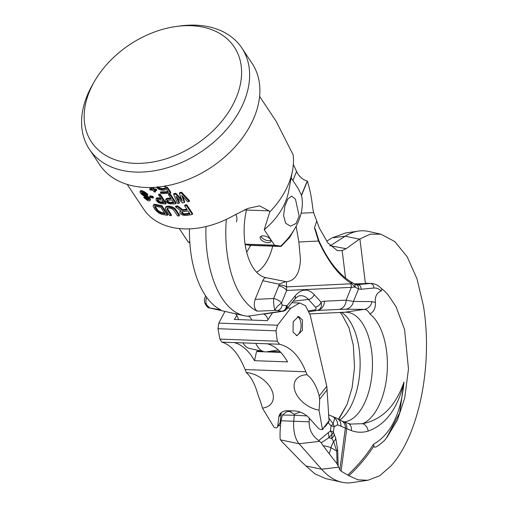 <?xml version="1.0" encoding="UTF-8"?>
<svg xmlns="http://www.w3.org/2000/svg" width="508" height="508" viewBox="0 0 508 508"><rect width="100%" height="100%" fill="white"/><g stroke="black" fill="none" stroke-linecap="round" stroke-linejoin="round"><path stroke-width="0.76" d="M89.338 91.834A85.738 59.9 146.4 0 1 94.767 80.874A85.738 59.9 146.4 0 1 176.606 26.422A85.738 59.9 146.4 0 1 236.417 97.193A85.738 59.9 146.4 0 1 134.791 163.328A85.738 59.9 146.4 0 1 89.338 91.834M176.606 26.422L180.257 25.94A91.516 63.938 146.4 0 1 241.802 47.917A91.516 63.938 146.4 0 1 244.1 101.479A91.516 63.938 146.4 0 1 168.561 167.392A91.516 63.938 146.4 0 1 89.414 149.314A91.516 63.938 146.4 0 1 87.109 95.758A91.516 63.938 146.4 0 1 92.907 84.061L94.767 80.874M241.802 47.917L252.051 63.329A91.516 63.938 146.4 0 1 254.356 116.884A91.516 63.938 146.4 0 1 178.816 182.797A91.516 63.938 146.4 0 1 99.663 164.719L89.414 149.314M143.732 209.213L145.948 212.204A79.477 55.524 146.4 0 0 233.972 215.411L247.752 208.445L259.556 205.835L269.018 210.845L269.767 211.969A79.477 55.524 -33.6 0 0 288.677 183.623A79.477 55.524 146.4 0 0 292.506 170.84A79.477 55.524 146.4 0 0 293.116 154.749L276.117 121.228L259.588 96.393M184.626 205.835L184.95 205.041A79.477 55.524 -33.6 0 0 186.715 204.73L186.385 205.524L192.341 214.478A80.442 56.197 -33.6 0 1 185.388 215.494L182.34 214.96L180.327 213.697L179.724 212.35L180.931 211.055L175.489 206.858A80.442 56.197 -33.6 0 0 177.451 206.724L182.378 210.509A80.442 56.197 -33.6 0 0 187.287 209.836L184.626 205.835A80.442 56.197 -33.6 0 0 186.385 205.524M192.341 214.478L192.672 213.678L186.715 204.73M180.054 211.531L180.467 210.699M175.489 206.858L175.806 206.083A79.477 55.524 -33.6 0 0 177.768 205.943L182.702 209.728A79.477 55.524 -33.6 0 0 186.842 209.169M165.278 208.013L166.135 206.566L168.148 206.14A79.477 55.524 -33.6 0 0 169.227 206.178L172.047 206.781L174.708 208.28L175.616 209.226L175.298 210.001L179.229 215.906A80.442 56.197 -33.6 0 1 177.578 215.932L173.647 210.033L171.945 208.699L169.672 208.096A80.442 56.197 -33.6 0 1 168.593 208.058L167.653 208.191L166.961 209.055L171.132 215.697A80.442 56.197 -33.6 0 1 169.558 215.551L165.259 208.725L165.824 207.34L167.837 206.915A80.442 56.197 -33.6 0 0 168.91 206.953L173.33 208.305L175.298 210.001M179.229 215.906L179.54 215.132L175.616 209.226M171.132 215.697L171.45 214.922L167.278 208.28M153.143 205.683L153.937 204.406L155.772 204.426A79.477 55.524 -33.6 0 0 161.842 205.575L161.525 206.35L167.481 215.303A80.442 56.197 -33.6 0 1 161.404 214.16L158.807 213.011L155.461 210.026L153.562 207.169L153.143 205.683L153.613 205.207L155.448 205.213A80.442 56.197 -33.6 0 0 161.525 206.35M167.481 215.303L167.799 214.522L161.842 205.575M179.33 193.421L179.661 192.621A79.477 55.524 -33.6 0 0 181.597 192.214L189.509 200.711L189.179 201.524A80.442 56.197 146.4 0 1 187.712 201.867L181.693 195.326L184.328 202.559A80.442 56.197 146.4 0 1 182.416 202.889L175.965 196.323L179.127 203.365A80.442 56.197 -33.6 0 1 177.73 203.524L173.634 194.354A80.442 56.197 146.4 0 0 175.514 194.088L182.232 201.016L179.33 193.421A80.442 56.197 -33.6 0 0 181.267 193.021L189.179 201.524M182.715 196.437L184.652 201.759L184.328 202.559M177.209 197.587L179.445 202.578L179.127 203.365M181.515 199.149L175.838 193.294A79.477 55.524 146.4 0 1 173.958 193.567L173.634 194.354M165.665 199.809L167.157 199.034A80.442 56.197 -33.6 0 0 171.215 198.857L168.554 194.862L168.872 194.081A79.477 55.524 -33.6 0 0 170.244 193.973L176.2 202.927L175.882 203.708A80.442 56.197 -33.6 0 1 170.453 203.987L167.945 203.238L165.671 201.13L165.983 199.034L167.475 198.26A79.477 55.524 -33.6 0 0 170.732 198.133M158.255 186.881L159.836 188.017L162.141 188.551A79.477 55.524 -33.6 0 0 163.805 188.481L165.538 187.566A79.477 55.524 -33.6 0 0 167.526 187.376L167.202 188.163L170.498 193.11A80.442 56.197 -33.6 0 1 161.055 193.548L160.42 192.596A80.442 56.197 -33.6 0 0 168.446 192.297L166.421 189.249L164.122 190.208A80.442 56.197 -33.6 0 1 162.458 190.278L159.207 189.554L156.318 187.23M170.498 193.11L170.821 192.329L167.526 187.376M160.42 192.596L160.738 191.821A79.477 55.524 -33.6 0 0 167.97 191.586M156 199.066L157.385 198.558A80.442 56.197 -33.6 0 0 161.227 198.907L158.566 194.907L158.883 194.132A79.477 55.524 -33.6 0 0 160.185 194.202L166.141 203.156L165.824 203.93A80.442 56.197 -33.6 0 1 160.68 203.511L158.28 202.495L156.051 200.273L156.318 198.291L157.702 197.783A79.477 55.524 -33.6 0 0 160.674 198.076M149.65 196.513L149.968 195.72A79.477 55.524 -33.6 0 0 152.819 196.342L152.502 197.123L153.13 198.076A80.442 56.197 -33.6 0 1 150.279 197.466L149.65 196.513A80.442 56.197 -33.6 0 0 152.502 197.123M153.13 198.076L153.454 197.294L152.819 196.342M141.878 192.576L144.564 194.691A79.477 55.524 -33.6 0 0 145.726 195.104L148.965 197.18L150.178 198.761L150.489 199.466L149.879 200.787L148.692 200.857A80.442 56.197 -33.6 0 1 147.72 200.52L144.405 198.12L143.84 197.466L144.17 196.647A79.477 55.524 -33.6 0 0 145.313 197.11L147.098 198.501A79.477 55.524 -33.6 0 0 148.26 198.914L148.717 198.92M143.84 197.466A80.442 56.197 -33.6 0 0 144.983 197.929L146.768 199.314A80.442 56.197 -33.6 0 0 147.93 199.714L148.723 199.523L148.539 199.015L146.158 197.047A80.442 56.197 -33.6 0 1 144.99 196.647L141.624 194.342L140.106 192.469L140.557 190.602L141.903 190.691A79.477 55.524 -33.6 0 0 143.453 191.237L147.155 193.726L147.86 194.545L147.536 195.339A80.442 56.197 -33.6 0 1 146.342 195.002L143.885 193.18A80.442 56.197 -33.6 0 1 142.329 192.646L141.37 192.71L141.745 193.7L144.234 195.504A80.442 56.197 -33.6 0 0 145.396 195.91L148.641 197.974L150.165 200.26M151.943 188.709A79.477 55.524 -33.6 0 1 149.987 188.455L149.669 189.23L150.171 189.992A80.442 56.197 -33.6 0 0 153.029 190.341L154.045 191.865A80.442 56.197 -33.6 0 0 155.359 191.986L154.343 190.462A80.442 56.197 -33.6 0 0 156.464 190.602L156.781 189.833L156.274 189.071A79.477 55.524 -33.6 0 1 154.153 188.925L153.162 187.433M155.359 191.986L155.67 191.211L155.219 190.532M236.379 221.837A28.899 14.408 -157.8 0 0 235.826 214.363M245.072 244.126L274.53 245.199L280.689 246.139A61.652 43.078 -33.6 0 0 294.704 228.841A61.652 43.078 -33.6 0 0 301.466 195.237L297.879 187.979L291.173 177.902M274.53 245.199L264.224 229.705L269.767 211.969M264.224 229.705A61.652 43.078 -33.6 0 0 288.595 191.535L292.506 170.84M163.335 202.076A79.477 55.524 -33.6 0 1 160.147 201.759L158.718 201.047L157.575 199.333M173.393 202.133A79.477 55.524 -33.6 0 1 169.913 202.267L168.421 201.701L167.278 199.987M164.554 212.985A79.477 55.524 -33.6 0 1 160.966 212.23L157.994 210.502L155.08 206.121M189.503 213.169A79.477 55.524 -33.6 0 1 184.791 213.785L182.994 213.347L181.851 211.633M157.931 199.676A80.442 56.197 -33.6 0 0 161.988 200.05L163.887 202.908A80.442 56.197 -33.6 0 1 159.836 202.533L158.401 201.822L157.429 200.654L157.258 200.114L157.931 199.676M189.948 213.836L188.049 210.979A80.442 56.197 -33.6 0 1 182.569 211.709L181.534 212.414L182.016 213.582L184.474 214.566A80.442 56.197 -33.6 0 0 189.948 213.836M159.531 212.585L160.642 213.023A80.442 56.197 -33.6 0 0 165.176 213.931L160.744 207.264A80.442 56.197 -33.6 0 1 156.21 206.356L154.864 206.483L154.749 206.921L156.915 210.464L159.531 212.585L159.849 211.792M175.882 203.708L169.926 194.755A80.442 56.197 -33.6 0 1 168.554 194.862M173.876 202.857L171.977 200A80.442 56.197 -33.6 0 1 167.697 200.184L167.151 200.381L167.119 201.333L168.104 202.476L169.596 203.041A80.442 56.197 -33.6 0 0 173.876 202.857M157.582 186.703L158.591 188.227L161.823 189.325A80.442 56.197 -33.6 0 0 163.487 189.255L165.221 188.347A80.442 56.197 -33.6 0 0 167.202 188.163M163.913 186.309L164.363 186.607A80.442 56.197 -33.6 0 0 166.065 186.449L164.986 185.744M165.824 203.93L159.868 194.977A80.442 56.197 -33.6 0 1 158.566 194.907M139.973 191.865L140.227 191.414L141.573 191.503A80.442 56.197 -33.6 0 0 143.123 192.037L145.599 193.402L147.536 195.339M149.669 189.23A80.442 56.197 -33.6 0 0 152.521 189.579L151.143 187.509M156.464 190.602L155.956 189.84A80.442 56.197 -33.6 0 1 153.835 189.7L152.349 187.471M182.702 209.728L182.378 210.509M177.768 205.943L177.451 206.724M184.791 213.785L184.474 214.566M183.813 213.678L183.496 214.459M182.994 213.347L182.677 214.128M182.334 212.801L182.016 213.582M181.953 212.23L181.635 213.011M167.519 209.023L167.208 209.798M167.202 208.471L166.961 209.055M174.708 208.28L174.39 209.055M173.647 207.531L173.33 208.305M172.047 206.781L171.729 207.556M170.701 206.394L170.39 207.169M169.227 206.178L168.91 206.953M168.148 206.14L167.837 206.915M166.941 206.261L166.63 207.035M166.135 206.566L165.824 207.34M155.772 204.426L155.448 205.213M154.661 204.299L154.337 205.092M153.937 204.406L153.613 205.207M160.966 212.23L160.642 213.023M158.858 211.214L158.534 212.007M157.994 210.502L157.671 211.296M157.239 209.671L156.915 210.464M155.34 206.813L155.016 207.613M154.94 206.451L154.749 206.921M175.838 193.294L175.514 194.088M181.597 192.214L181.267 193.021M170.244 193.973L169.926 194.755M167.475 198.26L167.157 199.034M166.484 198.463L166.173 199.238M169.913 202.267L169.596 203.041M169.12 202.082L168.802 202.857M168.421 201.701L168.104 202.476M167.818 201.13L167.5 201.905M167.437 200.558L167.119 201.333M160.909 188.392L160.598 189.166M162.141 188.551L161.823 189.325M159.836 188.017L159.518 188.792M158.909 187.452L158.591 188.227M158.185 187.058L157.944 187.655M166.287 185.896L166.065 186.449M165.538 187.566L165.221 188.347M164.795 188.22L164.478 189.001M163.805 188.481L163.487 189.255M156.775 197.841L156.458 198.615M160.185 194.202L159.868 194.977M157.702 197.783L157.385 198.558M157.747 199.873L157.429 200.654M158.128 200.444L157.81 201.225M158.718 201.047L158.401 201.822M159.391 201.486L159.074 202.26M160.147 201.759L159.836 202.533M145.313 197.11L144.983 197.929M150.178 198.761L149.854 199.555M149.669 197.999L149.346 198.793M148.965 197.18L148.641 197.974M147.669 196.183L147.345 196.977M146.628 195.555L146.304 196.355M145.726 195.104L145.396 195.91M144.564 194.691L144.234 195.504M143.669 194.215L143.339 195.028M142.843 193.611L142.507 194.424M142.081 192.881L141.745 193.7M141.58 192.602L141.364 193.129M147.155 193.726L146.831 194.52M145.923 192.608L145.599 193.402M144.558 191.738L144.234 192.538M143.453 191.237L143.123 192.037M141.903 190.691L141.573 191.503M141.065 190.519L140.735 191.332M140.557 190.602L140.227 191.414M148.603 199.193L148.387 199.72M148.26 198.914L147.93 199.714M147.098 198.501L146.768 199.314M146.393 198.095L146.063 198.907M145.758 197.568L145.428 198.38M156.274 189.071L155.956 189.84M154.153 188.925L153.835 189.7M189.992 242.837L188.233 242.056L189.782 242.113M188.233 242.056L179.261 228.575M260.617 239.097A5.779 2.883 -157.8 0 0 266.205 242.487A5.779 2.883 -157.8 0 0 270.923 241.459A5.779 2.883 -157.8 0 0 270.529 239.459A5.779 2.883 -157.8 0 0 264.941 236.061A5.779 2.883 -157.8 0 0 260.217 237.09A5.779 2.883 -157.8 0 0 260.617 239.097M280.689 246.139L281.038 246.469L249.841 245.332A35.643 18.294 92.1 0 1 248.164 245.123L280.765 246.31M245.123 244.462L248.164 245.123M295.446 199.085L291.617 196.151L287.839 198.946L284.804 206.331L283.597 215.671L285.604 223.209L290.519 226.187L296.094 223.463L299.142 216.078L295.446 199.085M294.704 228.841L289.706 237.388L281.038 246.469M261.023 236.245A5.779 2.883 -157.8 0 0 261.436 237.084A5.779 2.883 -157.8 0 0 265.97 240.182A5.779 2.883 -157.8 0 0 270.942 240.29M292.437 410.87L289.23 411.366L294.411 414.255L294.278 415.239L306.921 415.906M300.101 412.039L294.411 414.255M337.071 463.81L336.696 451.04A7.709 2.838 -1.7 0 0 337.712 450.234L335.763 438.366A7.709 6.115 -17.2 0 1 333.68 441.611A19.266 16.256 112 0 0 330.994 447.707L336.696 451.04L333.68 441.611L331.737 438.48L332.035 434.245L328.746 437.82L321.234 442.773L323.19 445.795A99.6 51.117 -87.9 0 1 330.994 447.707L329.298 453.866L337.071 463.81L339.846 469.729L341.109 471.126L348.901 475.755L358.204 479.85L367.9 480.27L352.133 482.6A105.969 54.388 -87.9 0 1 341.84 482.225A105.969 54.388 -87.9 0 1 321.596 469.214L299.129 443.763A23.12 11.868 -87.9 0 1 293.783 420.992L294.278 415.239L282.423 415.042L286.36 411.867L289.23 411.366M341.84 482.225L325.958 478.676L314.916 473.881L302.184 462.54L281.635 441.331L280.181 439.153C279.832 434.543 280.111 428.422 281.019 420.776L282.423 415.042M321.234 442.773L318.745 440.563C312.128 435.724 308.94 429.47 309.181 421.805L309.245 418.097M328.117 432.632A7.709 4.166 -117.7 0 1 328.746 437.82A107.975 55.416 -87.9 0 1 331.737 438.48A7.709 6.674 -25.1 0 0 334.245 434.391L333.413 432.035A7.709 1.206 -172.5 0 0 330.41 430.968L318.745 440.563M328.168 422.726L331.089 425.787L330.41 430.968A7.709 3.575 -136.6 0 1 332.035 434.245A7.709 5.563 167.4 0 0 333.413 432.035L334.099 426.86L337.56 424.796L351.333 430.562C356.845 432.594 362.452 432.778 368.154 431.121C385.921 424.631 397.866 408.299 403.974 382.124C401.041 413.601 390.855 434.34 373.424 444.322L373.882 446.037C373.958 448.583 377.323 446.888 383.985 440.957L386.296 438.315L399.656 412.966L403.974 382.124C395.643 406.089 381.838 419.951 362.56 423.697A7.709 5.906 73.4 0 1 368.154 431.121M328.581 417.722L333.153 423.837L334.721 418.059L335.483 417.779M333.153 423.837A7.709 6.452 31.1 0 1 334.099 426.86A7.709 1.206 -172.5 0 0 331.089 425.787A7.709 1.975 151.8 0 0 333.153 423.837M335.763 438.366L334.245 434.391M329.298 453.866L323.19 445.795M367.9 480.27L379.705 475.774L390.938 465.969C419.125 434.835 433.191 364.668 423.367 305.556L416.992 278.759L407.213 256.864L394.811 241.567L380.898 234.188L370.256 234.169L359.448 239.147L345.218 236.214A105.969 54.388 -87.9 0 1 358.413 231.089A105.969 54.388 -87.9 0 1 368.706 231.464L380.784 234.163M371.481 283.458L367.284 283.305A84.557 43.396 92.1 0 0 365.392 283.318L359.893 238.836M381.013 288.265A84.557 43.396 -87.9 0 1 388.207 295.008L396.069 306.756L404.578 329.533L408.483 368.973L404.749 397.885L397.485 419.837L386.734 437.775M386.296 438.315L383.985 440.957M348.901 475.755C358.756 466.515 367.081 456.609 373.882 446.037M347.713 475.082C357.854 465.595 366.427 455.346 373.424 444.322M354.381 283.851L371.424 283.458C375.78 283.82 379.292 285.801 381.959 289.395L381.216 291.008C378.962 288.779 376.46 287.795 373.717 288.055A3.854 3.639 -95.4 0 0 370.18 283.489L356.73 284.715M373.717 288.055L361.048 289.249L358.527 289.001L355.105 287.09L351.345 287.357L346.119 300.152L353.447 301.447L371.977 301.606L375.393 302.533C374.84 296.539 376.784 292.697 381.216 291.008M375.393 302.533C375.761 307.835 373.92 311.652 369.856 313.976C368.306 310.966 366.408 309.435 364.166 309.385L345.008 312.217A54.908 28.181 -87.9 0 1 348.894 312.553A54.908 28.181 -87.9 0 1 372.396 368.11A54.908 28.181 -87.9 0 1 344.913 421.805A54.908 28.181 -87.9 0 1 344.17 421.9M340.843 425.831A7.709 7.347 118.9 0 0 337.185 418.446L341.662 420.916L347.993 423.304A7.709 5.855 110.2 0 1 347.993 423.304L347.993 423.304A7.709 5.855 110.2 0 1 351.333 430.562M347.993 423.304L350.558 424.066L362.56 423.697A57.429 29.477 92.1 0 0 387.153 372.002A57.429 29.477 92.1 0 0 369.856 313.976M341.509 312.382L342.589 312.979L341.116 312.401M338.817 419.348L347.097 404.349M358.413 231.089L345.491 233.001L332.213 237.827L345.218 236.214L330.625 245.51A38.532 19.774 92.1 0 1 330.022 245.872M345.567 278.174L342.157 250.565L346.107 248.704L359.448 239.147M342.157 250.565L337.337 250.641L327.825 242.862L319.354 228.079L313.595 212.598L301.117 213.195M308.813 310.813L314.776 309.918A5.779 2.788 81.4 0 0 316.395 310.598A5.779 2.788 81.4 0 0 316.516 310.572C320.631 309.747 322.161 306.946 321.1 302.171A26.81 13.76 -87.9 0 1 324.485 301.2L346.119 300.152A9.633 8.261 87.2 0 1 339.02 309.41L345.63 309.226A9.633 9.125 90.5 0 0 353.447 301.447L358.527 289.001A3.854 3.658 -73 0 0 356.064 284.601L353.651 283.426A3.854 3.397 -58.8 0 1 355.105 287.09L351.809 283.686C339.515 276.403 328.409 262.185 318.491 241.04L318.922 240.773L315.246 229.07L314.484 227.87L316.63 221.361M296.132 226.27L298.856 241.986L318.491 241.04L314.484 227.87M361.048 289.249A3.854 3.639 -95.4 0 0 357.511 284.683L356.191 284.639M371.977 301.606A9.633 9.125 90.5 0 1 364.166 309.385L345.63 309.226M345.008 312.217L309.899 313.906M326.739 241.103L331.692 238.138M246.685 252.235L250.685 245.364M256.603 272.18A46.241 23.73 92.1 0 0 269.786 255.187A46.241 23.73 92.1 0 0 272.713 246.17M246.456 210.02A49.6 25.457 92.1 0 0 265.424 277.559A49.6 25.457 92.1 0 0 266.3 277.724L286.423 281.743C295.161 280.784 299.834 273.329 300.444 259.372L298.856 241.986M293.332 164.586A86.83 44.564 -87.9 0 1 296.558 171.52C298.888 176.352 302.438 179.546 307.194 181.096L307.365 181.127A85.274 43.764 -87.9 0 1 312.452 205.657A41.891 21.501 92.1 0 0 313.595 212.598M285.528 281.73L278.962 284.118L262.757 280.733L255.149 299.383L273.641 298.494A7.709 1.187 86.5 0 0 275.107 310.42L277.425 310.477A82.385 42.278 92.1 0 0 282.016 311.194L247.942 316.198A88.627 45.485 -87.9 0 1 243.935 315.659A88.627 45.485 -87.9 0 1 205.981 226.568M286.423 281.743L286.652 290.474A7.709 3.842 -157.8 0 0 278.803 285.858L273.641 298.494A7.709 3.842 -157.8 0 1 281.495 303.111L282.15 304.971A5.779 4.928 104.8 0 1 277.425 310.477M262.757 280.733C263.671 278.6 264.852 277.597 266.3 277.724M226.327 219.393A85.274 43.764 -87.9 0 0 257.137 311.156C254.197 308.718 253.53 304.794 255.149 299.383M307.365 181.127L301.517 195.459M257.137 311.156L275.107 310.42C275.577 308.07 277.705 305.632 281.495 303.111L286.652 290.474L351.345 287.357A9.633 8.261 -92.8 0 0 350.818 283.794L286.385 286.899A7.709 4.426 -179.6 0 0 278.956 285.134L278.803 285.858M206.718 297.39A7.709 6.115 101.2 0 0 210.242 308.058L220.783 309.829A85.274 43.764 -87.9 0 1 189.452 228.873M206.089 296.507A7.709 3.842 22.2 0 0 204.953 297.669A7.709 7.709 0 0 0 204.737 302.889L209.772 308.007A82.385 42.278 92.1 0 0 210.642 308.223L243.935 315.659M251.682 320.072A9.633 4.947 92.1 0 0 248.374 316.262A9.633 4.947 92.1 0 0 247.942 316.198M238.487 319.596A12.383 6.356 92.1 0 0 235.261 313.722M263.665 314.122L282.956 311.233A5.779 5.779 0 0 0 286.525 309.207A5.779 4.121 -140.4 0 0 287.026 305.702A5.779 4.953 98.9 0 1 282.461 311.239L263.665 314.122A12.383 6.356 92.1 0 1 267.976 319.729M282.956 311.233A5.779 3.137 -98.8 0 1 282.454 311.239A15.881 8.147 -87.9 0 0 282.016 311.194A5.779 4.959 92.8 0 0 286.423 305.638A21.59 11.081 -87.9 0 1 287.026 305.702L295.161 295.866A36.182 18.567 92.1 0 1 314.141 294.557L321.1 302.171A5.779 4.401 -42.4 0 1 315.379 307.029L308.419 299.409A5.779 4.401 -42.4 0 0 314.141 294.557M316.998 310.483A17.291 8.877 -87.9 0 1 317.379 310.452L309.169 311.683M278.409 350.063L266.706 351.796A26.975 13.843 -87.9 0 1 264.084 351.701L249.447 348.431A24.225 12.433 -87.9 0 1 242.995 342.9M264.084 351.701A26.975 13.843 -87.9 0 1 255.784 343.364M343.351 421.596A7.709 5.855 110.2 0 1 346.697 428.854L341.109 471.126M341.662 420.916A7.709 7.347 118.9 0 1 345.319 428.295L339.846 469.729M246.304 372.555A23.12 15.094 33.1 0 1 271.767 390.125A23.12 15.094 33.1 0 1 262.407 408.089A49.041 27.019 78.1 0 0 258.807 397.104L257.658 393.764A48.882 22.212 -91.6 0 0 255.308 386.702A48.882 22.212 88.4 0 0 246.304 372.555L245.116 369.557C238.855 354.038 231.127 344.9 221.939 342.138L219.888 339.103L217.989 328.72L218.783 323.107L224.987 311.423M262.407 408.089L274.168 427.482L275.888 427.863A2.889 1.886 -146.9 0 0 277.431 427.209A2.889 1.886 -146.9 0 0 277.628 426.656L278.816 417.144A15.411 10.058 33.1 0 1 279.87 414.191A15.411 10.058 33.1 0 1 288.08 410.712L294.691 410.953A15.411 10.058 -146.9 0 1 309.391 418.262L318.243 428.136A2.889 1.886 33.1 0 0 320.999 429.508L322.491 429.558L324.301 427.228M278.498 425.571L280.499 425.736M319.183 396.005A48.882 27.769 -84 0 0 316.948 388.95A48.882 27.769 96 0 0 307.073 374.771L305.886 371.773C299.593 356.254 290.824 347.072 279.578 344.24L277.305 341.198L275.971 330.835L277.533 325.247L290.716 308.204L299.745 302.984L305.594 305.803L310.223 315.176L326.796 386.315L319.183 396.005L319.608 399.32A49.041 22.206 105.1 0 1 319.011 410.153L322.491 429.558M307.073 374.771A23.12 15.094 -146.9 0 0 294.957 390.97A23.12 15.094 -146.9 0 0 319.011 410.153M267.284 343.789A77.07 39.554 92.1 0 1 287.585 361.899L254.533 360.693A77.07 39.554 92.1 0 0 234.232 342.582A5.779 2.965 -87.9 0 1 234.213 342.576L267.259 343.783A5.779 2.965 -87.9 0 1 267.259 343.783L279.578 344.24M280.772 352.406L265.963 351.866M264.827 351.822L256.553 351.523L258.248 350.977L261.379 351.091M254.533 360.693L256.553 351.523M269.45 351.39L280.181 351.777M258.248 350.977A96.336 49.441 92.1 0 0 257.766 350.285M328.803 421.907L329.076 420.719L326.796 386.315M289.071 411.385A2.889 1.886 33.1 0 1 289.217 410.75M277.431 427.209L279.819 423.539A2.889 1.886 -146.9 0 0 280.016 422.986L281.21 413.474A15.411 10.058 33.1 0 1 281.381 412.56M293.065 332.143L293.186 321.704L298.596 316.446L302.482 319.97L302.362 330.41L296.951 335.667L293.065 332.143M297.466 316.605A9.633 4.947 -87.9 0 1 300.107 319.881A9.633 4.947 -87.9 0 1 300.59 329.692A9.633 4.947 -87.9 0 1 296.335 335.578M272.44 312.877L267.379 320.65L234.328 319.443L236.868 315.544M244.316 209.944L269.018 210.845M281.019 420.776L309.181 421.805M309.296 419.297L310.325 419.31M319.849 441.312L299.129 443.763L280.416 439.871M337.185 418.446L331.406 415.976A15.411 13.005 112 0 1 334.721 418.059A7.709 7.404 92.8 0 1 337.56 424.796M338.157 465.671L337.712 450.234M306.089 465.995L321.596 469.214L338.76 467.182M339.979 419.989A57.429 29.477 92.1 0 0 360.096 366.306A57.429 29.477 92.1 0 0 342.589 312.979M346.107 248.704L329.813 245.624M356.064 284.601L356.718 284.715M324.485 301.2A9.633 8.261 87.2 0 1 317.379 310.452L339.02 309.41M353.651 283.426L350.634 281.648A3.854 2.819 -60 0 1 351.809 283.686L350.818 283.794M278.962 284.118L278.956 285.134M282.15 304.971A76.676 39.351 92.1 0 0 286.423 305.638M286.525 309.207L294.659 299.364A5.779 4.121 -140.4 0 0 295.161 295.866M293.11 301.238L308.419 299.409A30.474 15.64 92.1 0 0 299.828 295.777C298.558 295.783 296.837 296.977 294.659 299.364M314.776 309.918C316.351 309.562 316.554 308.604 315.379 307.029M301.441 195.186L307.194 181.096M292.894 180.492L296.558 171.52M245.116 369.557L305.886 371.773M234.232 342.582L221.939 342.138M322.466 429.241L329.076 420.719M327.26 389.585L319.608 399.32M219.888 339.103L277.305 341.198M275.971 330.835L217.989 328.72M218.783 323.107L277.533 325.247M287.452 308.083L290.716 308.204M281.21 413.474L278.816 417.144M280.016 422.986L277.628 426.656M290.1 410.781L289.776 411.277M143.777 209.283L127.254 184.448M289.814 411.226L292.265 410.864M331.406 415.976L328.447 414.89M338.506 419.176L347.015 404.539L352.114 387.655L354.533 367.316L353.333 345.319L349.009 327.831L341.954 314.579L340.043 312.452M350.634 281.648C338.423 273.952 327.85 260.325 318.922 240.773M204.953 297.669L205.67 295.904M204.737 302.889C206.426 306.387 208.051 308.083 209.614 307.969L210.642 308.223M328.835 421.862L325.12 426.65M291.897 302.704L299.403 302.978"/></g></svg>
